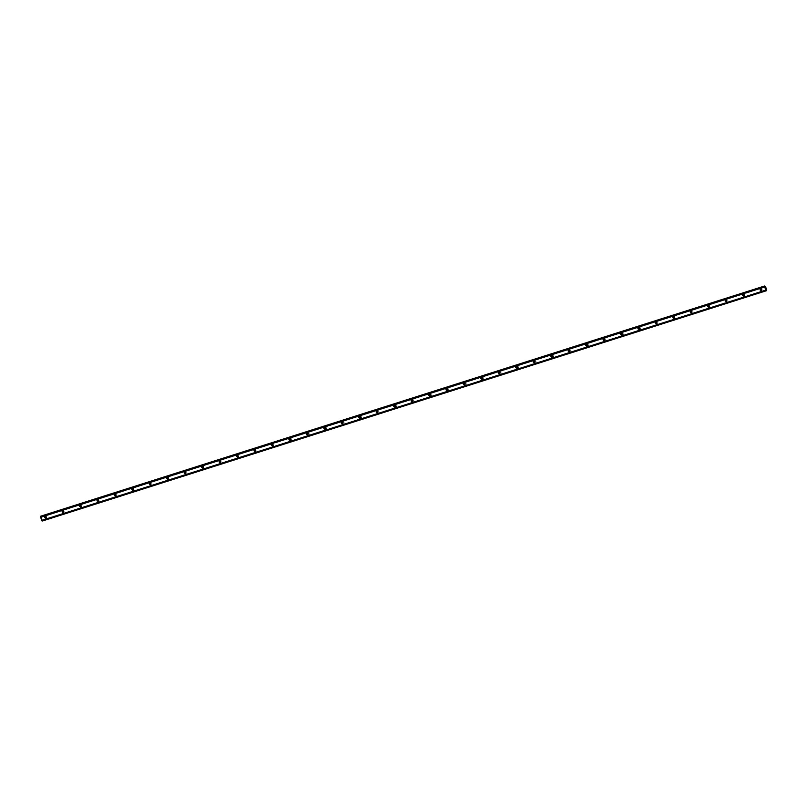 <?xml version="1.0" encoding="UTF-8"?>
<svg xmlns="http://www.w3.org/2000/svg" width="807" height="807" viewBox="0 0 807 807"><rect width="100%" height="100%" fill="white"/><g stroke="black" fill="none" stroke-linecap="round" stroke-linejoin="round"><path stroke-width="0.61" stroke-dasharray="4.04 3.03" d="M761.253 289.128L761.253 289.128A0.696 0.686 104.2 0 1 762.131 289.774A0.696 0.686 104.2 0 1 760.961 290.288M761.505 288.775A1.17 1.14 -75.8 0 0 761.536 291.024A1.17 1.14 -75.8 0 0 762.958 289.854A1.17 1.14 -75.8 0 0 761.505 288.775A1.17 1.14 -75.8 0 0 761.536 291.024A1.17 1.14 -75.8 0 0 762.968 289.854A1.17 1.14 -75.8 0 0 761.505 288.775M743.802 294.676L743.802 294.676A0.696 0.686 104.2 0 1 744.679 295.322A0.696 0.686 104.2 0 1 743.509 295.836M744.054 294.323A1.17 1.14 -75.8 0 0 744.084 296.572A1.17 1.14 -75.8 0 0 745.517 295.402A1.17 1.14 -75.8 0 0 744.054 294.323A1.17 1.14 -75.8 0 0 744.094 296.572A1.17 1.14 -75.8 0 0 745.517 295.402A1.17 1.14 -75.8 0 0 744.054 294.323M726.35 300.224A0.696 0.686 104.2 0 1 727.228 300.87A0.696 0.686 104.2 0 1 726.058 301.384M726.603 299.871A1.17 1.14 -75.8 0 0 726.643 302.121A1.17 1.14 -75.8 0 0 728.065 300.95A1.17 1.14 -75.8 0 0 726.603 299.871M726.603 299.881A1.17 1.14 -75.8 0 0 726.643 302.121A1.17 1.14 -75.8 0 0 728.065 300.95A1.17 1.14 -75.8 0 0 726.603 299.881M708.899 305.772A0.696 0.686 104.2 0 1 709.787 306.418A0.696 0.686 104.2 0 1 708.607 306.932M709.151 305.429A1.17 1.14 -75.8 0 0 709.192 307.669A1.17 1.14 -75.8 0 0 710.614 306.499A1.17 1.14 -75.8 0 0 709.151 305.429A1.17 1.14 -75.8 0 0 709.192 307.669A1.17 1.14 -75.8 0 0 710.614 306.499A1.17 1.14 -75.8 0 0 709.151 305.429M691.448 311.331A0.696 0.686 104.2 0 1 692.335 311.976A0.696 0.686 104.2 0 1 691.155 312.491M691.7 310.977A1.17 1.14 -75.8 0 0 691.74 313.217A1.17 1.14 -75.8 0 0 693.163 312.057A1.17 1.14 -75.8 0 0 691.7 310.977A1.17 1.14 -75.8 0 0 691.74 313.217A1.17 1.14 -75.8 0 0 693.163 312.057A1.17 1.14 -75.8 0 0 691.7 310.977M674.006 316.879L674.006 316.879A0.696 0.686 104.2 0 1 674.884 317.524A0.696 0.686 104.2 0 1 673.704 318.039M674.249 316.526A1.17 1.14 -75.8 0 0 674.289 318.775A1.17 1.14 -75.8 0 0 675.711 317.605A1.17 1.14 -75.8 0 0 674.249 316.526A1.17 1.14 -75.8 0 0 674.289 318.775A1.17 1.14 -75.8 0 0 675.711 317.605A1.17 1.14 -75.8 0 0 674.249 316.526M656.555 322.427L656.555 322.427A0.696 0.686 104.2 0 1 657.433 323.072A0.696 0.686 104.2 0 1 656.262 323.587M656.797 322.074A1.17 1.14 -75.8 0 0 656.837 324.323A1.17 1.14 -75.8 0 0 658.26 323.153A1.17 1.14 -75.8 0 0 656.797 322.074A1.17 1.14 -75.8 0 0 656.837 324.323A1.17 1.14 -75.8 0 0 658.26 323.153A1.17 1.14 -75.8 0 0 656.807 322.074M639.104 327.975L639.104 327.975A0.696 0.686 104.2 0 1 639.981 328.62A0.696 0.686 104.2 0 1 638.811 329.135M639.356 327.622A1.17 1.14 -75.8 0 0 639.386 329.871A1.17 1.14 -75.8 0 0 640.808 328.701A1.17 1.14 -75.8 0 0 639.356 327.622A1.17 1.14 -75.8 0 0 639.386 329.871A1.17 1.14 -75.8 0 0 640.819 328.701A1.17 1.14 -75.8 0 0 639.961 327.602A1.17 1.14 104.2 0 1 639.961 329.841A1.17 1.14 104.2 0 1 638.498 328.762A1.17 1.14 104.2 0 1 639.931 327.592A1.17 1.14 -75.8 0 0 639.356 327.622M621.652 333.523L621.652 333.523A0.696 0.686 104.2 0 1 622.53 334.169A0.696 0.686 104.2 0 1 621.36 334.683M621.904 333.17A1.17 1.14 -75.8 0 0 621.935 335.419A1.17 1.14 -75.8 0 0 623.367 334.249A1.17 1.14 -75.8 0 0 621.904 333.17A1.17 1.14 -75.8 0 0 621.945 335.419A1.17 1.14 -75.8 0 0 623.367 334.249A1.17 1.14 -75.8 0 0 622.51 333.15A1.17 1.14 104.2 0 1 622.51 335.389A1.17 1.14 104.2 0 1 621.057 334.31A1.17 1.14 104.2 0 1 622.479 333.14A1.17 1.14 -75.8 0 0 621.904 333.17M604.201 339.071L604.201 339.071A0.696 0.686 104.2 0 1 605.079 339.717A0.696 0.686 104.2 0 1 603.908 340.231M604.453 338.718A1.17 1.14 -75.8 0 0 604.493 340.968A1.17 1.14 -75.8 0 0 605.916 339.797A1.17 1.14 -75.8 0 0 604.453 338.718A1.17 1.14 -75.8 0 0 604.493 340.968A1.17 1.14 -75.8 0 0 605.916 339.797A1.17 1.14 -75.8 0 0 605.058 338.698A1.17 1.14 104.2 0 1 605.058 340.937A1.17 1.14 104.2 0 1 603.606 339.858A1.17 1.14 104.2 0 1 605.028 338.698A1.17 1.14 -75.8 0 0 604.453 338.718M586.75 344.619A0.696 0.686 104.2 0 1 587.627 345.265A0.696 0.686 104.2 0 1 586.457 345.779M587.002 344.266A1.17 1.14 -75.8 0 0 587.042 346.516A1.17 1.14 -75.8 0 0 588.464 345.346A1.17 1.14 -75.8 0 0 587.002 344.266A1.17 1.14 -75.8 0 0 587.042 346.516A1.17 1.14 -75.8 0 0 588.464 345.346A1.17 1.14 -75.8 0 0 587.617 344.256A1.17 1.14 104.2 0 1 587.617 346.485A1.17 1.14 104.2 0 1 586.154 345.406A1.17 1.14 104.2 0 1 587.577 344.246A1.17 1.14 -75.8 0 0 587.002 344.266M569.298 350.167A0.696 0.686 104.2 0 1 570.186 350.813A0.696 0.686 104.2 0 1 569.006 351.327M569.55 349.824A1.17 1.14 -75.8 0 0 569.591 352.064A1.17 1.14 -75.8 0 0 571.013 350.894A1.17 1.14 -75.8 0 0 569.55 349.824A1.17 1.14 -75.8 0 0 569.591 352.064A1.17 1.14 -75.8 0 0 571.013 350.894A1.17 1.14 -75.8 0 0 570.166 349.804A1.17 1.14 104.2 0 1 570.166 352.034A1.17 1.14 104.2 0 1 568.703 350.964A1.17 1.14 104.2 0 1 570.125 349.794A1.17 1.14 -75.8 0 0 569.55 349.824M551.847 355.726A0.696 0.686 104.2 0 1 552.734 356.371A0.696 0.686 104.2 0 1 551.554 356.886M552.099 355.373A1.17 1.14 -75.8 0 0 552.139 357.612A1.17 1.14 -75.8 0 0 553.562 356.452A1.17 1.14 -75.8 0 0 552.099 355.373A1.17 1.14 -75.8 0 0 552.139 357.612A1.17 1.14 -75.8 0 0 553.562 356.452A1.17 1.14 -75.8 0 0 552.714 355.352A1.17 1.14 104.2 0 1 552.714 357.592A1.17 1.14 104.2 0 1 551.252 356.512A1.17 1.14 104.2 0 1 552.674 355.342A1.17 1.14 -75.8 0 0 552.099 355.373M534.405 361.274L534.405 361.274A0.696 0.686 104.2 0 1 535.283 361.919A0.696 0.686 104.2 0 1 534.113 362.434M534.648 360.921A1.17 1.14 -75.8 0 0 534.688 363.16A1.17 1.14 -75.8 0 0 536.11 362A1.17 1.14 -75.8 0 0 534.648 360.921A1.17 1.14 -75.8 0 0 534.688 363.17A1.17 1.14 -75.8 0 0 536.11 362A1.17 1.14 -75.8 0 0 535.263 360.9A1.17 1.14 104.2 0 1 535.263 363.14A1.17 1.14 104.2 0 1 533.8 362.061A1.17 1.14 104.2 0 1 535.223 360.89A1.17 1.14 -75.8 0 0 534.648 360.921M516.954 366.822L516.954 366.822A0.696 0.686 104.2 0 1 517.832 367.467A0.696 0.686 104.2 0 1 516.662 367.982M517.206 366.469A1.17 1.14 -75.8 0 0 517.237 368.718A1.17 1.14 -75.8 0 0 518.659 367.548A1.17 1.14 -75.8 0 0 517.206 366.469A1.17 1.14 -75.8 0 0 517.237 368.718A1.17 1.14 -75.8 0 0 518.659 367.548A1.17 1.14 -75.8 0 0 517.812 366.449A1.17 1.14 104.2 0 1 517.812 368.688A1.17 1.14 104.2 0 1 516.349 367.609A1.17 1.14 104.2 0 1 517.771 366.439A1.17 1.14 -75.8 0 0 517.206 366.469M499.503 372.37L499.503 372.37A0.696 0.686 104.2 0 1 500.38 373.016A0.696 0.686 104.2 0 1 499.21 373.53M499.755 372.017A1.17 1.14 -75.8 0 0 499.785 374.266A1.17 1.14 -75.8 0 0 501.218 373.096A1.17 1.14 -75.8 0 0 499.755 372.017A1.17 1.14 -75.8 0 0 499.785 374.266A1.17 1.14 -75.8 0 0 501.218 373.096A1.17 1.14 -75.8 0 0 500.36 371.997A1.17 1.14 104.2 0 1 500.36 374.236A1.17 1.14 104.2 0 1 498.897 373.157A1.17 1.14 104.2 0 1 500.33 371.987A1.17 1.14 -75.8 0 0 499.755 372.017M482.051 377.918L482.051 377.918A0.696 0.686 104.2 0 1 482.929 378.564A0.696 0.686 104.2 0 1 481.759 379.078M482.304 377.565A1.17 1.14 -75.8 0 0 482.344 379.815A1.17 1.14 -75.8 0 0 483.766 378.644A1.17 1.14 -75.8 0 0 482.304 377.565A1.17 1.14 -75.8 0 0 482.344 379.815A1.17 1.14 -75.8 0 0 483.766 378.644A1.17 1.14 -75.8 0 0 482.909 377.545A1.17 1.14 104.2 0 1 482.909 379.784A1.17 1.14 104.2 0 1 481.456 378.705A1.17 1.14 104.2 0 1 482.879 377.535A1.17 1.14 -75.8 0 0 482.304 377.565M464.6 383.466A0.696 0.686 104.2 0 1 465.478 384.112A0.696 0.686 104.2 0 1 464.307 384.626M464.852 383.113A1.17 1.14 -75.8 0 0 464.893 385.363A1.17 1.14 -75.8 0 0 465.498 385.343A1.17 1.14 104.2 0 1 464.005 384.253A1.17 1.14 104.2 0 1 464.812 383.103A1.17 1.14 -75.8 0 0 464.893 385.363A1.17 1.14 -75.8 0 0 466.315 384.193A1.17 1.14 -75.8 0 0 464.852 383.113A1.17 1.14 104.2 0 1 466.275 384.182A1.17 1.14 104.2 0 1 465.468 385.332A1.17 1.14 -75.8 0 0 465.457 383.093A1.17 1.14 -75.8 0 0 464.852 383.113M447.149 389.014A0.696 0.686 104.2 0 1 448.036 389.66A0.696 0.686 104.2 0 1 446.856 390.174M447.401 388.661A1.17 1.14 -75.8 0 0 447.441 390.911A1.17 1.14 -75.8 0 0 448.046 390.891A1.17 1.14 104.2 0 1 446.553 389.801A1.17 1.14 104.2 0 1 447.371 388.651A1.17 1.14 -75.8 0 0 447.441 390.911A1.17 1.14 -75.8 0 0 448.863 389.741A1.17 1.14 -75.8 0 0 447.401 388.661A1.17 1.14 104.2 0 1 448.823 389.731A1.17 1.14 104.2 0 1 448.016 390.881A1.17 1.14 -75.8 0 0 448.016 388.651A1.17 1.14 -75.8 0 0 447.401 388.661M429.697 394.562A0.696 0.686 104.2 0 1 430.585 395.208A0.696 0.686 104.2 0 1 429.405 395.723M429.949 394.209A1.17 1.14 -75.8 0 0 429.99 396.459A1.17 1.14 -75.8 0 0 430.595 396.439A1.17 1.14 104.2 0 1 429.102 395.359A1.17 1.14 104.2 0 1 429.919 394.209A1.17 1.14 -75.8 0 0 429.99 396.459A1.17 1.14 -75.8 0 0 431.412 395.289A1.17 1.14 -75.8 0 0 429.949 394.209A1.17 1.14 104.2 0 1 431.382 395.279A1.17 1.14 104.2 0 1 430.565 396.429A1.17 1.14 -75.8 0 0 430.565 394.199A1.17 1.14 -75.8 0 0 429.949 394.22M412.256 400.111L412.256 400.111A0.696 0.686 104.2 0 1 413.134 400.756A0.696 0.686 104.2 0 1 411.953 401.271M412.498 399.768A1.17 1.14 -75.8 0 0 412.538 402.007A1.17 1.14 -75.8 0 0 413.144 401.987A1.17 1.14 104.2 0 1 412.508 401.997A1.17 1.14 -75.8 0 0 413.961 400.837A1.17 1.14 -75.8 0 0 412.498 399.768A1.17 1.14 -75.8 0 0 412.538 402.007A1.17 1.14 104.2 0 1 412.468 399.758A1.17 1.14 104.2 0 1 413.93 400.837A1.17 1.14 104.2 0 1 413.113 401.987A1.17 1.14 -75.8 0 0 413.113 399.747A1.17 1.14 -75.8 0 0 412.498 399.768M394.805 405.669A0.696 0.686 104.2 0 1 394.805 405.659A0.696 0.686 104.2 0 1 395.682 406.314A0.696 0.686 104.2 0 1 394.512 406.829M395.047 405.316A1.17 1.14 -75.8 0 0 395.087 407.555A1.17 1.14 -75.8 0 0 395.702 407.545A1.17 1.14 104.2 0 1 395.057 407.555A1.17 1.14 -75.8 0 0 396.509 406.395A1.17 1.14 -75.8 0 0 395.047 405.316A1.17 1.14 104.2 0 1 396.479 406.385A1.17 1.14 104.2 0 1 395.662 407.535A1.17 1.14 -75.8 0 0 395.662 405.296A1.17 1.14 -75.8 0 0 394.24 406.466A1.17 1.14 -75.8 0 0 395.087 407.555A1.17 1.14 104.2 0 1 395.016 405.306M377.353 411.217L377.353 411.217A0.696 0.686 104.2 0 1 378.231 411.863A0.696 0.686 104.2 0 1 377.061 412.377M377.605 410.864A1.17 1.14 -75.8 0 0 377.636 413.113A1.17 1.14 -75.8 0 0 378.251 413.093A1.17 1.14 104.2 0 1 376.748 412.004A1.17 1.14 104.2 0 1 378.18 410.834A1.17 1.14 104.2 0 1 378.211 413.083A1.17 1.14 -75.8 0 0 378.211 410.844A1.17 1.14 -75.8 0 0 376.788 412.014A1.17 1.14 -75.8 0 0 378.251 413.093A1.17 1.14 -75.8 0 0 378.211 410.844A1.17 1.14 -75.8 0 0 377.605 410.864M359.902 416.765L359.902 416.765A0.696 0.686 104.2 0 1 360.779 417.411A0.696 0.686 104.2 0 1 359.609 417.925M360.154 416.412A1.17 1.14 -75.8 0 0 360.184 418.662A1.17 1.14 -75.8 0 0 360.8 418.641A1.17 1.14 104.2 0 1 359.307 417.552A1.17 1.14 104.2 0 1 360.729 416.382A1.17 1.14 104.2 0 1 360.759 418.631A1.17 1.14 -75.8 0 0 360.759 416.392A1.17 1.14 -75.8 0 0 359.337 417.562A1.17 1.14 -75.8 0 0 360.8 418.641A1.17 1.14 -75.8 0 0 360.759 416.392A1.17 1.14 -75.8 0 0 360.154 416.412M342.45 422.313L342.45 422.313A0.696 0.686 104.2 0 1 343.328 422.959A0.696 0.686 104.2 0 1 342.158 423.473M342.703 421.96A1.17 1.14 -75.8 0 0 342.743 424.21A1.17 1.14 -75.8 0 0 343.348 424.189A1.17 1.14 104.2 0 1 341.855 423.1A1.17 1.14 104.2 0 1 343.278 421.93A1.17 1.14 104.2 0 1 343.318 424.179A1.17 1.14 -75.8 0 0 343.308 421.94A1.17 1.14 -75.8 0 0 341.886 423.11A1.17 1.14 -75.8 0 0 343.348 424.189A1.17 1.14 -75.8 0 0 343.308 421.94A1.17 1.14 -75.8 0 0 342.703 421.96M324.999 427.861A0.696 0.686 104.2 0 1 325.877 428.507A0.696 0.686 104.2 0 1 324.707 429.021M325.251 427.508A1.17 1.14 -75.8 0 0 325.292 429.758A1.17 1.14 -75.8 0 0 325.897 429.738A1.17 1.14 104.2 0 1 324.404 428.648A1.17 1.14 104.2 0 1 325.826 427.478A1.17 1.14 104.2 0 1 325.867 429.728A1.17 1.14 -75.8 0 0 325.857 427.488A1.17 1.14 -75.8 0 0 324.434 428.658A1.17 1.14 -75.8 0 0 325.897 429.738A1.17 1.14 -75.8 0 0 325.867 427.488A1.17 1.14 -75.8 0 0 325.251 427.508M307.548 433.409A0.696 0.686 104.2 0 1 308.435 434.055A0.696 0.686 104.2 0 1 307.255 434.57M307.8 433.056A1.17 1.14 -75.8 0 0 307.84 435.306A1.17 1.14 -75.8 0 0 308.445 435.286A1.17 1.14 104.2 0 1 306.953 434.196A1.17 1.14 104.2 0 1 308.375 433.036A1.17 1.14 104.2 0 1 308.415 435.276A1.17 1.14 -75.8 0 0 308.415 433.036A1.17 1.14 -75.8 0 0 306.993 434.206A1.17 1.14 -75.8 0 0 308.445 435.286A1.17 1.14 -75.8 0 0 308.415 433.036A1.17 1.14 -75.8 0 0 307.8 433.056M290.096 438.958A0.696 0.686 104.2 0 1 290.984 439.603A0.696 0.686 104.2 0 1 289.804 440.118M290.349 438.605A1.17 1.14 -75.8 0 0 290.389 440.854A1.17 1.14 -75.8 0 0 290.994 440.834A1.17 1.14 104.2 0 1 289.501 439.744A1.17 1.14 104.2 0 1 290.923 438.584A1.17 1.14 104.2 0 1 290.964 440.824A1.17 1.14 -75.8 0 0 290.964 438.594A1.17 1.14 -75.8 0 0 289.542 439.754A1.17 1.14 -75.8 0 0 291.004 440.834A1.17 1.14 -75.8 0 0 290.964 438.594A1.17 1.14 -75.8 0 0 290.349 438.605M272.655 444.506L272.655 444.506A0.696 0.686 104.2 0 1 273.533 445.151A0.696 0.686 104.2 0 1 272.363 445.666M272.897 444.163A1.17 1.14 -75.8 0 0 272.937 446.402A1.17 1.14 -75.8 0 0 274.36 445.232A1.17 1.14 -75.8 0 0 272.897 444.163A1.17 1.14 -75.8 0 0 272.937 446.402A1.17 1.14 -75.8 0 0 274.36 445.232A1.17 1.14 -75.8 0 0 272.897 444.163M255.204 450.064A0.696 0.686 104.2 0 1 255.204 450.054A0.696 0.686 104.2 0 1 256.081 450.71A0.696 0.686 104.2 0 1 254.911 451.224M255.456 449.711A1.17 1.14 -75.8 0 0 255.486 451.95A1.17 1.14 -75.8 0 0 256.908 450.79A1.17 1.14 -75.8 0 0 255.456 449.711A1.17 1.14 -75.8 0 0 255.486 451.95A1.17 1.14 -75.8 0 0 256.908 450.79A1.17 1.14 -75.8 0 0 255.456 449.711M237.752 455.612L237.752 455.612A0.696 0.686 104.2 0 1 238.63 456.258A0.696 0.686 104.2 0 1 237.46 456.772M238.004 455.259A1.17 1.14 -75.8 0 0 238.035 457.498A1.17 1.14 -75.8 0 0 239.467 456.338A1.17 1.14 -75.8 0 0 238.004 455.259A1.17 1.14 -75.8 0 0 238.035 457.508A1.17 1.14 -75.8 0 0 239.467 456.338A1.17 1.14 -75.8 0 0 238.004 455.259M220.301 461.16L220.301 461.16A0.696 0.686 104.2 0 1 221.179 461.806A0.696 0.686 104.2 0 1 220.008 462.32M220.553 460.807A1.17 1.14 -75.8 0 0 220.593 463.057A1.17 1.14 -75.8 0 0 222.016 461.886A1.17 1.14 -75.8 0 0 220.553 460.807A1.17 1.14 -75.8 0 0 220.593 463.057A1.17 1.14 -75.8 0 0 222.016 461.886A1.17 1.14 -75.8 0 0 220.553 460.807M202.85 466.708A0.696 0.686 104.2 0 1 203.727 467.354A0.696 0.686 104.2 0 1 202.557 467.868M203.102 466.355A1.17 1.14 -75.8 0 0 203.142 468.605A1.17 1.14 -75.8 0 0 204.564 467.435A1.17 1.14 -75.8 0 0 203.102 466.355A1.17 1.14 -75.8 0 0 203.142 468.605A1.17 1.14 -75.8 0 0 204.564 467.435A1.17 1.14 -75.8 0 0 203.102 466.355M185.398 472.256A0.696 0.686 104.2 0 1 186.286 472.902A0.696 0.686 104.2 0 1 185.106 473.416M185.65 471.903A1.17 1.14 -75.8 0 0 185.691 474.153A1.17 1.14 -75.8 0 0 187.113 472.983A1.17 1.14 -75.8 0 0 185.65 471.903A1.17 1.14 -75.8 0 0 185.691 474.153A1.17 1.14 -75.8 0 0 187.113 472.983A1.17 1.14 -75.8 0 0 185.65 471.903M167.947 477.805A0.696 0.686 104.2 0 1 168.834 478.45A0.696 0.686 104.2 0 1 167.654 478.965M168.199 477.451A1.17 1.14 -75.8 0 0 168.239 479.701A1.17 1.14 -75.8 0 0 169.662 478.531A1.17 1.14 -75.8 0 0 168.199 477.451A1.17 1.14 -75.8 0 0 168.239 479.701A1.17 1.14 -75.8 0 0 169.662 478.531A1.17 1.14 -75.8 0 0 168.199 477.451M150.505 483.353L150.505 483.353A0.696 0.686 104.2 0 1 151.383 483.998A0.696 0.686 104.2 0 1 150.213 484.513M150.748 483A1.17 1.14 -75.8 0 0 150.788 485.249A1.17 1.14 -75.8 0 0 152.21 484.079A1.17 1.14 -75.8 0 0 150.748 483A1.17 1.14 -75.8 0 0 150.788 485.249A1.17 1.14 -75.8 0 0 152.21 484.079A1.17 1.14 -75.8 0 0 150.748 483M133.054 488.901L133.054 488.901A0.696 0.686 104.2 0 1 133.932 489.546A0.696 0.686 104.2 0 1 132.762 490.061M133.296 488.558A1.17 1.14 -75.8 0 0 133.337 490.797A1.17 1.14 -75.8 0 0 134.759 489.627A1.17 1.14 -75.8 0 0 133.296 488.558A1.17 1.14 -75.8 0 0 133.337 490.797A1.17 1.14 -75.8 0 0 134.759 489.627A1.17 1.14 -75.8 0 0 133.306 488.558M115.603 494.449L115.603 494.449A0.696 0.686 104.2 0 1 116.48 495.095A0.696 0.686 104.2 0 1 115.31 495.609M115.855 494.106A1.17 1.14 -75.8 0 0 115.885 496.345A1.17 1.14 -75.8 0 0 117.308 495.175A1.17 1.14 -75.8 0 0 115.855 494.106A1.17 1.14 -75.8 0 0 115.885 496.345A1.17 1.14 -75.8 0 0 117.318 495.185A1.17 1.14 -75.8 0 0 115.855 494.106M98.151 500.007A0.696 0.686 104.2 0 1 98.151 499.997A0.696 0.686 104.2 0 1 99.029 500.653A0.696 0.686 104.2 0 1 97.859 501.167M98.404 499.654A1.17 1.14 -75.8 0 0 98.434 501.893A1.17 1.14 -75.8 0 0 99.866 500.733A1.17 1.14 -75.8 0 0 98.404 499.654A1.17 1.14 -75.8 0 0 98.444 501.893A1.17 1.14 -75.8 0 0 99.866 500.733A1.17 1.14 -75.8 0 0 98.404 499.654M80.7 505.555L80.7 505.555A0.696 0.686 104.2 0 1 81.578 506.201A0.696 0.686 104.2 0 1 80.407 506.715M80.952 505.202A1.17 1.14 -75.8 0 0 80.993 507.452A1.17 1.14 -75.8 0 0 82.415 506.282A1.17 1.14 -75.8 0 0 80.952 505.202A1.17 1.14 -75.8 0 0 80.993 507.452A1.17 1.14 -75.8 0 0 82.415 506.282A1.17 1.14 -75.8 0 0 80.952 505.202M63.249 511.103A0.696 0.686 104.2 0 1 64.136 511.749A0.696 0.686 104.2 0 1 62.956 512.263M63.501 510.75A1.17 1.14 -75.8 0 0 63.541 513A1.17 1.14 -75.8 0 0 64.964 511.83A1.17 1.14 -75.8 0 0 63.501 510.75A1.17 1.14 -75.8 0 0 63.541 513A1.17 1.14 -75.8 0 0 64.964 511.83A1.17 1.14 -75.8 0 0 63.501 510.75M45.797 516.651A0.696 0.686 104.2 0 1 46.685 517.297A0.696 0.686 104.2 0 1 45.505 517.812M46.049 516.298A1.17 1.14 -75.8 0 0 46.09 518.548A1.17 1.14 -75.8 0 0 47.512 517.378A1.17 1.14 -75.8 0 0 46.049 516.298A1.17 1.14 -75.8 0 0 46.09 518.548A1.17 1.14 -75.8 0 0 47.512 517.378A1.17 1.14 -75.8 0 0 46.049 516.298M46.322 518.427A1.17 1.14 104.2 0 1 44.859 517.358A1.17 1.14 104.2 0 1 46.281 516.187A1.17 1.14 104.2 0 1 46.322 518.427M46.665 518.518A1.17 1.14 104.2 0 1 45.202 517.438A1.17 1.14 104.2 0 1 46.624 516.268A1.17 1.14 104.2 0 1 46.665 518.518M63.773 512.879A1.17 1.14 104.2 0 1 62.31 511.799A1.17 1.14 104.2 0 1 63.733 510.639A1.17 1.14 104.2 0 1 63.773 512.879M64.116 512.97A1.17 1.14 104.2 0 1 62.653 511.89A1.17 1.14 104.2 0 1 64.076 510.72A1.17 1.14 104.2 0 1 64.116 512.97M81.225 507.331A1.17 1.14 104.2 0 1 79.762 506.251A1.17 1.14 104.2 0 1 81.184 505.091A1.17 1.14 104.2 0 1 81.225 507.331M81.568 507.421A1.17 1.14 104.2 0 1 80.105 506.342A1.17 1.14 104.2 0 1 81.527 505.172A1.17 1.14 104.2 0 1 81.568 507.421M98.676 501.783A1.17 1.14 104.2 0 1 97.213 500.703A1.17 1.14 104.2 0 1 98.636 499.533A1.17 1.14 104.2 0 1 98.676 501.783M99.009 501.873A1.17 1.14 104.2 0 1 97.556 500.794A1.17 1.14 104.2 0 1 98.979 499.624A1.17 1.14 104.2 0 1 99.009 501.873M116.127 496.234A1.17 1.14 104.2 0 1 114.665 495.155A1.17 1.14 104.2 0 1 116.087 493.985A1.17 1.14 104.2 0 1 116.127 496.234M116.46 496.325A1.17 1.14 104.2 0 1 114.998 495.246A1.17 1.14 104.2 0 1 116.43 494.076A1.17 1.14 104.2 0 1 116.46 496.325M133.569 490.686A1.17 1.14 104.2 0 1 132.116 489.607A1.17 1.14 104.2 0 1 133.538 488.437A1.17 1.14 104.2 0 1 133.569 490.686M133.912 490.767A1.17 1.14 104.2 0 1 132.449 489.698A1.17 1.14 104.2 0 1 133.871 488.528A1.17 1.14 104.2 0 1 133.912 490.767M151.02 485.138A1.17 1.14 104.2 0 1 149.557 484.059A1.17 1.14 104.2 0 1 150.99 482.889A1.17 1.14 104.2 0 1 151.02 485.138M151.363 485.219A1.17 1.14 104.2 0 1 149.9 484.139A1.17 1.14 104.2 0 1 151.323 482.979A1.17 1.14 104.2 0 1 151.363 485.219M168.471 479.59A1.17 1.14 104.2 0 1 167.009 478.511A1.17 1.14 104.2 0 1 168.431 477.341A1.17 1.14 104.2 0 1 168.471 479.59M168.814 479.671A1.17 1.14 104.2 0 1 167.352 478.591A1.17 1.14 104.2 0 1 168.774 477.421A1.17 1.14 104.2 0 1 168.814 479.671M185.923 474.042A1.17 1.14 104.2 0 1 184.46 472.963A1.17 1.14 104.2 0 1 185.882 471.792A1.17 1.14 104.2 0 1 185.923 474.042M186.266 474.123A1.17 1.14 104.2 0 1 184.803 473.043A1.17 1.14 104.2 0 1 186.225 471.873A1.17 1.14 104.2 0 1 186.266 474.123M203.374 468.484A1.17 1.14 104.2 0 1 201.911 467.414A1.17 1.14 104.2 0 1 203.334 466.244A1.17 1.14 104.2 0 1 203.374 468.484M203.717 468.574A1.17 1.14 104.2 0 1 202.254 467.495A1.17 1.14 104.2 0 1 203.677 466.325A1.17 1.14 104.2 0 1 203.717 468.574M220.825 462.936A1.17 1.14 104.2 0 1 219.363 461.856A1.17 1.14 104.2 0 1 220.785 460.696A1.17 1.14 104.2 0 1 220.825 462.936M221.158 463.026A1.17 1.14 104.2 0 1 219.706 461.947A1.17 1.14 104.2 0 1 221.128 460.777A1.17 1.14 104.2 0 1 221.158 463.026M238.277 457.387A1.17 1.14 104.2 0 1 236.814 456.308A1.17 1.14 104.2 0 1 238.236 455.138A1.17 1.14 104.2 0 1 238.277 457.387M238.61 457.478A1.17 1.14 104.2 0 1 237.147 456.399A1.17 1.14 104.2 0 1 238.579 455.229A1.17 1.14 104.2 0 1 238.61 457.478M255.718 451.839A1.17 1.14 104.2 0 1 254.266 450.76A1.17 1.14 104.2 0 1 255.688 449.59A1.17 1.14 104.2 0 1 255.718 451.839M256.061 451.93A1.17 1.14 104.2 0 1 254.598 450.851A1.17 1.14 104.2 0 1 256.021 449.681A1.17 1.14 104.2 0 1 256.061 451.93M273.17 446.291A1.17 1.14 104.2 0 1 271.707 445.212A1.17 1.14 104.2 0 1 273.139 444.042A1.17 1.14 104.2 0 1 273.17 446.291M273.512 446.372A1.17 1.14 104.2 0 1 272.05 445.303A1.17 1.14 104.2 0 1 273.472 444.132A1.17 1.14 104.2 0 1 273.512 446.372M290.621 440.743A1.17 1.14 104.2 0 1 289.158 439.664A1.17 1.14 104.2 0 1 290.581 438.494A1.17 1.14 104.2 0 1 290.621 440.743M308.072 435.195A1.17 1.14 104.2 0 1 306.61 434.116A1.17 1.14 104.2 0 1 308.032 432.945A1.17 1.14 104.2 0 1 308.072 435.195M325.524 429.647A1.17 1.14 104.2 0 1 324.061 428.567A1.17 1.14 104.2 0 1 325.483 427.397A1.17 1.14 104.2 0 1 325.524 429.647M342.975 424.089A1.17 1.14 104.2 0 1 341.512 423.019A1.17 1.14 104.2 0 1 342.935 421.849A1.17 1.14 104.2 0 1 342.975 424.089M360.426 418.54A1.17 1.14 104.2 0 1 358.964 417.461A1.17 1.14 104.2 0 1 360.386 416.301A1.17 1.14 104.2 0 1 360.426 418.54M377.878 412.992A1.17 1.14 104.2 0 1 376.415 411.913A1.17 1.14 104.2 0 1 377.837 410.753A1.17 1.14 104.2 0 1 377.878 412.992M395.319 407.444A1.17 1.14 104.2 0 1 393.866 406.365A1.17 1.14 104.2 0 1 395.289 405.195A1.17 1.14 104.2 0 1 395.319 407.444M412.77 401.896A1.17 1.14 104.2 0 1 411.308 400.817A1.17 1.14 104.2 0 1 412.74 399.647A1.17 1.14 104.2 0 1 412.77 401.896M430.222 396.348A1.17 1.14 104.2 0 1 428.759 395.269A1.17 1.14 104.2 0 1 430.181 394.098A1.17 1.14 104.2 0 1 430.222 396.348M447.673 390.8A1.17 1.14 104.2 0 1 446.21 389.72A1.17 1.14 104.2 0 1 447.633 388.55A1.17 1.14 104.2 0 1 447.673 390.8M465.125 385.252A1.17 1.14 104.2 0 1 463.662 384.172A1.17 1.14 104.2 0 1 465.084 383.002A1.17 1.14 104.2 0 1 465.125 385.252M482.576 379.704A1.17 1.14 104.2 0 1 481.113 378.624A1.17 1.14 104.2 0 1 482.536 377.454A1.17 1.14 104.2 0 1 482.576 379.704M500.027 374.145A1.17 1.14 104.2 0 1 498.565 373.076A1.17 1.14 104.2 0 1 499.987 371.906A1.17 1.14 104.2 0 1 500.027 374.145M517.469 368.597A1.17 1.14 104.2 0 1 516.016 367.518A1.17 1.14 104.2 0 1 517.438 366.358A1.17 1.14 104.2 0 1 517.469 368.597M534.92 363.049A1.17 1.14 104.2 0 1 533.457 361.97A1.17 1.14 104.2 0 1 534.89 360.8A1.17 1.14 104.2 0 1 534.92 363.049M552.371 357.501A1.17 1.14 104.2 0 1 550.909 356.422A1.17 1.14 104.2 0 1 552.331 355.251A1.17 1.14 104.2 0 1 552.371 357.501M569.823 351.953A1.17 1.14 104.2 0 1 568.36 350.874A1.17 1.14 104.2 0 1 569.782 349.703A1.17 1.14 104.2 0 1 569.823 351.953M587.274 346.405A1.17 1.14 104.2 0 1 585.811 345.325A1.17 1.14 104.2 0 1 587.234 344.155A1.17 1.14 104.2 0 1 587.274 346.405M604.725 340.857A1.17 1.14 104.2 0 1 603.263 339.777A1.17 1.14 104.2 0 1 604.685 338.607A1.17 1.14 104.2 0 1 604.725 340.857M622.177 335.308A1.17 1.14 104.2 0 1 620.714 334.229A1.17 1.14 104.2 0 1 622.136 333.059A1.17 1.14 104.2 0 1 622.177 335.308M639.628 329.75A1.17 1.14 104.2 0 1 638.166 328.681A1.17 1.14 104.2 0 1 639.588 327.511A1.17 1.14 104.2 0 1 639.628 329.75M657.069 324.202A1.17 1.14 104.2 0 1 655.617 323.123A1.17 1.14 104.2 0 1 657.039 321.963A1.17 1.14 104.2 0 1 657.069 324.202M657.412 324.293A1.17 1.14 104.2 0 1 655.95 323.214A1.17 1.14 104.2 0 1 657.372 322.043A1.17 1.14 104.2 0 1 657.412 324.293M674.521 318.654A1.17 1.14 104.2 0 1 673.058 317.575A1.17 1.14 104.2 0 1 674.491 316.415A1.17 1.14 104.2 0 1 674.521 318.654M674.864 318.745A1.17 1.14 104.2 0 1 673.401 317.665A1.17 1.14 104.2 0 1 674.823 316.495A1.17 1.14 104.2 0 1 674.864 318.745M691.972 313.106A1.17 1.14 104.2 0 1 690.51 312.027A1.17 1.14 104.2 0 1 691.932 310.856A1.17 1.14 104.2 0 1 691.972 313.106M692.315 313.197A1.17 1.14 104.2 0 1 690.853 312.117A1.17 1.14 104.2 0 1 692.275 310.947A1.17 1.14 104.2 0 1 692.315 313.197M709.424 307.558A1.17 1.14 104.2 0 1 707.961 306.478A1.17 1.14 104.2 0 1 709.383 305.308A1.17 1.14 104.2 0 1 709.424 307.558M709.767 307.649A1.17 1.14 104.2 0 1 708.304 306.569A1.17 1.14 104.2 0 1 709.726 305.399A1.17 1.14 104.2 0 1 709.767 307.649M726.875 302.01A1.17 1.14 104.2 0 1 725.412 300.93A1.17 1.14 104.2 0 1 726.835 299.76A1.17 1.14 104.2 0 1 726.875 302.01M727.218 302.09A1.17 1.14 104.2 0 1 725.755 301.021A1.17 1.14 104.2 0 1 727.178 299.851A1.17 1.14 104.2 0 1 727.218 302.09M744.326 296.462A1.17 1.14 104.2 0 1 742.864 295.382A1.17 1.14 104.2 0 1 744.286 294.212A1.17 1.14 104.2 0 1 744.326 296.462M744.659 296.542A1.17 1.14 104.2 0 1 743.207 295.463A1.17 1.14 104.2 0 1 744.629 294.303A1.17 1.14 104.2 0 1 744.659 296.542M761.778 290.913A1.17 1.14 104.2 0 1 760.315 289.834A1.17 1.14 104.2 0 1 761.737 288.664A1.17 1.14 104.2 0 1 761.778 290.913M762.111 290.994A1.17 1.14 104.2 0 1 760.648 289.915A1.17 1.14 104.2 0 1 762.08 288.745A1.17 1.14 104.2 0 1 762.111 290.994M41.429 518.79L41.772 519.345L41.419 518.79M41.167 517.892L41.328 518.487L41.157 517.892M42.478 520.979L41.581 517.297L40.35 516.319M41.843 520.808L766.025 290.449L42.257 520.676L766.004 290.036L41.994 520.192L765.994 289.955M41.853 520.747L41.994 520.192M765.52 288.2L765.359 287.685M41.117 517.176L765.167 286.919L41.006 517.237M41.137 517.126L765.147 286.888L40.975 517.196M41.54 517.226L765.722 286.939M41.571 517.287L765.752 286.989L41.581 517.297M766.63 290.016L42.448 520.313L766.62 290.006M42.458 520.364L766.63 290.066M40.532 516.359L764.703 286.061M40.602 516.46L764.784 286.162M41.117 517.257L765.238 286.949M41.127 516.793L764.996 286.596M41.127 516.712L764.965 286.525M41.127 516.702L764.955 286.515M41.127 516.631L764.925 286.455M41.117 516.581L764.905 286.414M41.127 516.51L764.875 286.354L41.117 516.51M41.177 516.53L765.349 286.233M41.228 516.611L765.399 286.324M41.248 516.662L765.419 286.364M765.48 286.455L41.298 516.752L765.46 286.445M41.349 516.853L765.52 286.556M42.468 520.697L766.64 290.399M42.468 520.777L766.65 290.48L42.458 520.787M42.468 520.858L766.64 290.57M42.478 520.908L766.65 290.611M41.964 520.132L765.994 289.884M41.934 520.091L765.994 289.834L41.813 520.091M41.823 520.061L765.994 289.774L41.823 520.061M760.587 290.298L761.273 290.48M743.136 295.846L743.832 296.028M725.685 301.404L726.381 301.576M708.243 306.953L708.929 307.124M690.792 312.501L691.478 312.672M673.341 318.049L674.027 318.22M655.889 323.597L656.575 323.768M638.438 329.145L639.124 329.317M620.987 334.693L621.683 334.875M603.535 340.241L604.231 340.423M586.094 345.8L586.78 345.971M568.642 351.348L569.328 351.519M551.191 356.896L551.877 357.067M533.74 362.444L534.426 362.615M516.288 367.992L516.974 368.163M498.837 373.54L499.523 373.712M481.386 379.088L482.082 379.27M463.934 384.636L464.63 384.818M446.493 390.185L447.179 390.366M429.042 395.743L429.728 395.914M411.59 401.291L412.276 401.462M394.139 406.839L394.825 407.01M376.687 412.387L377.373 412.559M359.236 417.935L359.932 418.107M341.785 423.483L342.481 423.655M324.343 429.031L325.029 429.213M306.892 434.58L307.578 434.761M289.441 440.138L290.127 440.309M271.989 445.686L272.675 445.857M254.538 451.234L255.224 451.406M237.087 456.782L237.772 456.954M219.635 462.33L220.331 462.502M202.184 467.878L202.88 468.05M184.742 473.427L185.428 473.608M167.291 478.975L167.977 479.156M149.84 484.523L150.526 484.704M132.388 490.081L133.074 490.252M114.937 495.629L115.623 495.801M97.486 501.177L98.182 501.349M80.034 506.725L80.73 506.897M62.593 512.274L63.279 512.445M45.142 517.822L45.828 517.993M45.485 516.46L46.17 516.641M62.936 510.912L63.622 511.093M80.377 505.364L81.073 505.535M97.829 499.815L98.525 499.987M115.28 494.267L115.966 494.439M132.731 488.719L133.417 488.891M150.183 483.171L150.869 483.343M167.634 477.623L168.32 477.794M185.085 472.065L185.771 472.246M202.537 466.517L203.223 466.698M219.978 460.968L220.674 461.15M237.429 455.42L238.126 455.592M254.881 449.872L255.567 450.044M272.332 444.324L273.018 444.496M289.784 438.776L290.47 438.947M307.235 433.228L307.921 433.399M324.686 427.68L325.372 427.851M342.128 422.122L342.824 422.303M359.579 416.573L360.275 416.755M377.03 411.025L377.716 411.197M394.482 405.477L395.168 405.649M411.933 399.929L412.619 400.101M429.385 394.381L430.07 394.552M446.836 388.833L447.522 389.004M464.277 383.285L464.973 383.456M481.729 377.726L482.425 377.908M499.18 372.178L499.876 372.36M516.631 366.63L517.317 366.812M534.083 361.082L534.769 361.254M551.534 355.534L552.22 355.705M568.985 349.986L569.671 350.157M586.437 344.438L587.123 344.609M603.878 338.89L604.574 339.061M621.329 333.341L622.026 333.513M638.781 327.783L639.467 327.965M656.232 322.235L656.918 322.417M673.684 316.687L674.37 316.858M691.135 311.139L691.821 311.31M708.586 305.591L709.272 305.762M726.028 300.043L726.724 300.214M743.479 294.494L744.175 294.666M760.93 288.946L761.626 289.118M41.127 517.116L765.137 286.878"/><path stroke-width="1.21" d="M760.951 290.288A0.696 0.686 104.2 0 1 760.083 289.642A0.696 0.686 104.2 0 1 760.93 288.946A0.696 0.686 104.2 0 1 760.951 290.288A0.696 0.686 104.2 0 1 761.253 289.128M743.509 295.836A0.696 0.686 104.2 0 1 742.632 295.191A0.696 0.686 104.2 0 1 743.479 294.494A0.696 0.686 104.2 0 1 743.509 295.836A0.696 0.686 104.2 0 1 743.802 294.676M726.058 301.384A0.696 0.686 104.2 0 1 725.18 300.739A0.696 0.686 104.2 0 1 726.028 300.043A0.696 0.686 104.2 0 1 726.058 301.384A0.696 0.686 104.2 0 1 726.35 300.224M708.607 306.942A0.696 0.686 104.2 0 1 707.729 306.287A0.696 0.686 104.2 0 1 708.586 305.591A0.696 0.686 104.2 0 1 708.607 306.942M708.607 306.932A0.696 0.686 104.2 0 1 708.899 305.772M691.155 312.491A0.696 0.686 104.2 0 1 690.278 311.845A0.696 0.686 104.2 0 1 691.135 311.139A0.696 0.686 104.2 0 1 691.155 312.491A0.696 0.686 104.2 0 1 691.448 311.331M673.704 318.039A0.696 0.686 104.2 0 1 672.826 317.393A0.696 0.686 104.2 0 1 673.684 316.687A0.696 0.686 104.2 0 1 673.704 318.039A0.696 0.686 104.2 0 1 674.006 316.879M656.252 323.587A0.696 0.686 104.2 0 1 655.375 322.941A0.696 0.686 104.2 0 1 656.232 322.235A0.696 0.686 104.2 0 1 656.252 323.587A0.696 0.686 104.2 0 1 656.555 322.427M638.801 329.135A0.696 0.686 104.2 0 1 637.923 328.489A0.696 0.686 104.2 0 1 638.781 327.783A0.696 0.686 104.2 0 1 638.801 329.135A0.696 0.686 104.2 0 1 639.104 327.975M621.36 334.683A0.696 0.686 104.2 0 1 620.482 334.037A0.696 0.686 104.2 0 1 621.329 333.341A0.696 0.686 104.2 0 1 621.36 334.683A0.696 0.686 104.2 0 1 621.652 333.523M603.908 340.231A0.696 0.686 104.2 0 1 603.031 339.586A0.696 0.686 104.2 0 1 603.878 338.89A0.696 0.686 104.2 0 1 603.908 340.231A0.696 0.686 104.2 0 1 604.201 339.071M586.457 345.779A0.696 0.686 104.2 0 1 585.579 345.134A0.696 0.686 104.2 0 1 586.437 344.438A0.696 0.686 104.2 0 1 586.457 345.779A0.696 0.686 104.2 0 1 586.75 344.619M569.006 351.338A0.696 0.686 104.2 0 1 568.128 350.682A0.696 0.686 104.2 0 1 568.985 349.986A0.696 0.686 104.2 0 1 569.006 351.338A0.696 0.686 104.2 0 1 569.298 350.167M551.554 356.886A0.696 0.686 104.2 0 1 550.677 356.24A0.696 0.686 104.2 0 1 551.534 355.534A0.696 0.686 104.2 0 1 551.554 356.886A0.696 0.686 104.2 0 1 551.847 355.726M534.103 362.434A0.696 0.686 104.2 0 1 533.225 361.788A0.696 0.686 104.2 0 1 534.083 361.082A0.696 0.686 104.2 0 1 534.103 362.434M534.113 362.434A0.696 0.686 104.2 0 1 534.405 361.274M516.651 367.982A0.696 0.686 104.2 0 1 515.774 367.336A0.696 0.686 104.2 0 1 516.631 366.63A0.696 0.686 104.2 0 1 516.651 367.982M516.662 367.982A0.696 0.686 104.2 0 1 516.954 366.822M499.2 373.53A0.696 0.686 104.2 0 1 498.333 372.884A0.696 0.686 104.2 0 1 499.18 372.178A0.696 0.686 104.2 0 1 499.2 373.53M499.21 373.53A0.696 0.686 104.2 0 1 499.503 372.37M481.759 379.078A0.696 0.686 104.2 0 1 480.881 378.433A0.696 0.686 104.2 0 1 481.729 377.726A0.696 0.686 104.2 0 1 481.759 379.078A0.696 0.686 104.2 0 1 482.051 377.918M464.307 384.626A0.696 0.686 104.2 0 1 463.43 383.981A0.696 0.686 104.2 0 1 464.277 383.285A0.696 0.686 104.2 0 1 464.307 384.626A0.696 0.686 104.2 0 1 464.6 383.466M446.856 390.174A0.696 0.686 104.2 0 1 445.978 389.529A0.696 0.686 104.2 0 1 446.836 388.833A0.696 0.686 104.2 0 1 446.856 390.174A0.696 0.686 104.2 0 1 447.149 389.014M429.405 395.723A0.696 0.686 104.2 0 1 428.527 395.077A0.696 0.686 104.2 0 1 429.385 394.381A0.696 0.686 104.2 0 1 429.405 395.723A0.696 0.686 104.2 0 1 429.697 394.562M411.953 401.281A0.696 0.686 104.2 0 1 411.076 400.625A0.696 0.686 104.2 0 1 411.933 399.929A0.696 0.686 104.2 0 1 411.953 401.281A0.696 0.686 104.2 0 1 412.256 400.111M394.502 406.829A0.696 0.686 104.2 0 1 393.624 406.183A0.696 0.686 104.2 0 1 394.482 405.477A0.696 0.686 104.2 0 1 394.502 406.829A0.696 0.686 104.2 0 1 394.805 405.669M377.051 412.377A0.696 0.686 104.2 0 1 376.173 411.731A0.696 0.686 104.2 0 1 377.03 411.025A0.696 0.686 104.2 0 1 377.051 412.377A0.696 0.686 104.2 0 1 377.353 411.217M359.609 417.925A0.696 0.686 104.2 0 1 358.732 417.28A0.696 0.686 104.2 0 1 359.579 416.573A0.696 0.686 104.2 0 1 359.609 417.925A0.696 0.686 104.2 0 1 359.902 416.765M342.158 423.473A0.696 0.686 104.2 0 1 341.28 422.828A0.696 0.686 104.2 0 1 342.128 422.122A0.696 0.686 104.2 0 1 342.158 423.473A0.696 0.686 104.2 0 1 342.45 422.313M324.707 429.021A0.696 0.686 104.2 0 1 323.829 428.376A0.696 0.686 104.2 0 1 324.686 427.68A0.696 0.686 104.2 0 1 324.707 429.021A0.696 0.686 104.2 0 1 324.999 427.861M307.255 434.57A0.696 0.686 104.2 0 1 306.378 433.924A0.696 0.686 104.2 0 1 307.235 433.228A0.696 0.686 104.2 0 1 307.255 434.57A0.696 0.686 104.2 0 1 307.548 433.409M289.804 440.118A0.696 0.686 104.2 0 1 288.926 439.472A0.696 0.686 104.2 0 1 289.784 438.776A0.696 0.686 104.2 0 1 289.804 440.118A0.696 0.686 104.2 0 1 290.096 438.958M272.352 445.676A0.696 0.686 104.2 0 1 271.475 445.02A0.696 0.686 104.2 0 1 272.332 444.324A0.696 0.686 104.2 0 1 272.352 445.676A0.696 0.686 104.2 0 1 272.655 444.506M254.901 451.224A0.696 0.686 104.2 0 1 254.023 450.578A0.696 0.686 104.2 0 1 254.881 449.872A0.696 0.686 104.2 0 1 254.901 451.224A0.696 0.686 104.2 0 1 255.204 450.064M237.45 456.772A0.696 0.686 104.2 0 1 236.582 456.126A0.696 0.686 104.2 0 1 237.429 455.42A0.696 0.686 104.2 0 1 237.45 456.772A0.696 0.686 104.2 0 1 237.752 455.612M220.008 462.32A0.696 0.686 104.2 0 1 219.131 461.675A0.696 0.686 104.2 0 1 219.978 460.968A0.696 0.686 104.2 0 1 220.008 462.32A0.696 0.686 104.2 0 1 220.301 461.16M202.557 467.868A0.696 0.686 104.2 0 1 201.679 467.223A0.696 0.686 104.2 0 1 202.537 466.517A0.696 0.686 104.2 0 1 202.557 467.868A0.696 0.686 104.2 0 1 202.85 466.708M185.106 473.416A0.696 0.686 104.2 0 1 184.228 472.771A0.696 0.686 104.2 0 1 185.085 472.065A0.696 0.686 104.2 0 1 185.106 473.416A0.696 0.686 104.2 0 1 185.398 472.256M167.654 478.965A0.696 0.686 104.2 0 1 166.777 478.319A0.696 0.686 104.2 0 1 167.634 477.623A0.696 0.686 104.2 0 1 167.654 478.965A0.696 0.686 104.2 0 1 167.947 477.805M150.203 484.513A0.696 0.686 104.2 0 1 149.325 483.867A0.696 0.686 104.2 0 1 150.183 483.171A0.696 0.686 104.2 0 1 150.203 484.513A0.696 0.686 104.2 0 1 150.505 483.353M132.751 490.061A0.696 0.686 104.2 0 1 131.874 489.415A0.696 0.686 104.2 0 1 132.731 488.719A0.696 0.686 104.2 0 1 132.751 490.061A0.696 0.686 104.2 0 1 133.054 488.901M115.3 495.619A0.696 0.686 104.2 0 1 114.423 494.963A0.696 0.686 104.2 0 1 115.28 494.267A0.696 0.686 104.2 0 1 115.3 495.619A0.696 0.686 104.2 0 1 115.603 494.449M97.859 501.167A0.696 0.686 104.2 0 1 96.981 500.522A0.696 0.686 104.2 0 1 97.829 499.815A0.696 0.686 104.2 0 1 97.859 501.167A0.696 0.686 104.2 0 1 98.151 500.007M80.407 506.715A0.696 0.686 104.2 0 1 79.53 506.07A0.696 0.686 104.2 0 1 80.377 505.364A0.696 0.686 104.2 0 1 80.407 506.715A0.696 0.686 104.2 0 1 80.7 505.555M62.956 512.263A0.696 0.686 104.2 0 1 62.078 511.618A0.696 0.686 104.2 0 1 62.936 510.912A0.696 0.686 104.2 0 1 62.956 512.263A0.696 0.686 104.2 0 1 63.249 511.103M45.505 517.812A0.696 0.686 104.2 0 1 44.627 517.166A0.696 0.686 104.2 0 1 45.485 516.46A0.696 0.686 104.2 0 1 45.505 517.812A0.696 0.686 104.2 0 1 45.797 516.651M764.522 286.021L765.752 286.989L766.65 290.681L766.115 289.794L765.712 290.258L764.522 286.021L40.35 516.319L41.843 520.808M42.468 520.979L766.589 290.671M765.52 288.2L765.359 287.685M766.004 290.52L41.823 520.818L766.004 290.52M40.36 516.51L764.532 286.213M41.641 520.767L765.823 290.47M41.53 520.555L765.712 290.258M42.367 520.878L766.539 290.581M42.347 520.828L766.529 290.53M42.307 520.747L766.479 290.449M42.297 520.737L766.468 290.439"/></g></svg>

